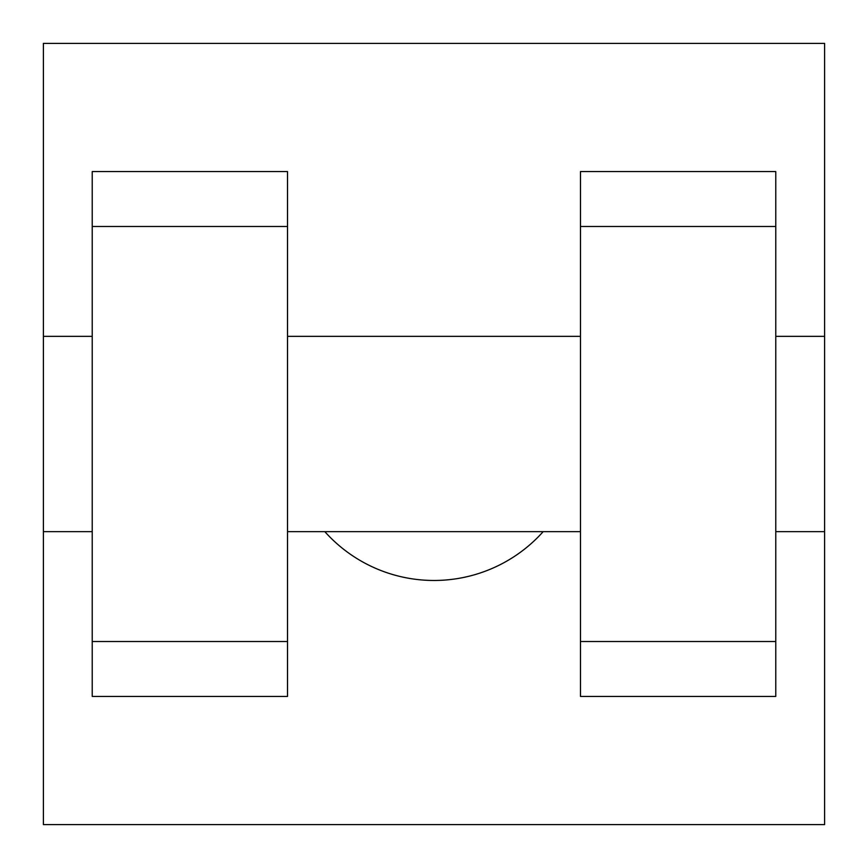 <?xml version="1.0" encoding="UTF-8"?>
<svg xmlns="http://www.w3.org/2000/svg" width="868" height="868" viewBox="0 0 868 868"><rect width="100%" height="100%" fill="white"/><g stroke="black" fill="none" stroke-linecap="round" stroke-linejoin="round"><path stroke-width="1.3" d="M324.827 531.65A146.475 146.475 0 0 0 543.173 531.65M43.4 531.65L43.4 43.4L824.6 43.4L824.6 824.6L43.4 824.6L43.4 531.65L92.225 531.65M580.475 226.494L580.475 696.429L775.775 696.429L775.775 171.571L580.475 171.571L580.475 226.494L775.775 226.494M92.225 226.494L92.225 696.429L287.525 696.429L287.525 171.571L92.225 171.571L92.225 226.494L287.525 226.494M775.775 531.65L824.6 531.65L824.6 336.35L775.775 336.35M43.4 336.35L92.225 336.35M92.225 641.506L287.525 641.506M580.475 641.506L775.775 641.506M92.225 696.429L287.525 696.429M580.475 696.429L775.775 696.429M287.525 531.65L580.475 531.65M287.525 336.35L580.475 336.35"/></g></svg>
